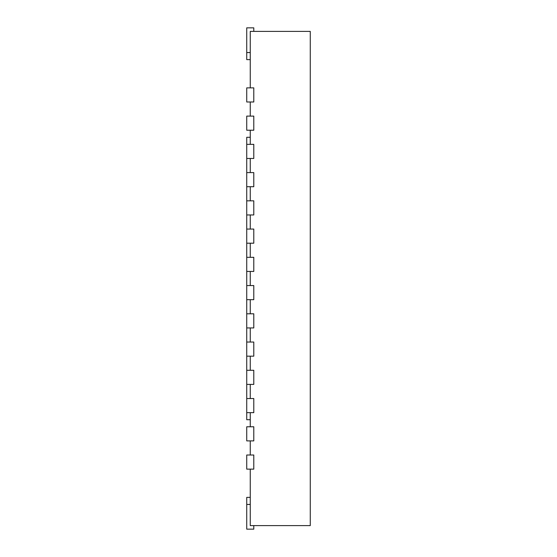 <?xml version="1.0" encoding="UTF-8"?>
<svg xmlns="http://www.w3.org/2000/svg" width="557" height="557" viewBox="0 0 557 557"><rect width="100%" height="100%" fill="white"/><g stroke="black" fill="none" stroke-linecap="round" stroke-linejoin="round"><path stroke-width="0.84" d="M250.26 87.867L250.26 31.38L310.27 31.38L310.27 525.62L250.26 525.62L250.26 469.133M250.26 101.987L250.26 116.107M250.26 130.227L250.26 144.347M250.26 158.473L250.26 172.593M250.26 186.713L250.26 200.833M250.26 214.953L250.26 229.073M250.26 243.2L250.26 257.32M250.26 271.44L250.26 285.56M250.26 299.68L250.26 313.8M250.26 327.927L250.26 342.047M250.26 356.167L250.26 370.287M250.26 384.407L250.26 398.527M250.26 412.653L250.26 426.773M250.26 440.893L250.26 455.013M246.73 144.347L246.73 158.473L253.79 158.473L253.79 144.347L246.73 144.347L246.73 137.287L250.26 137.287M246.73 158.473L246.73 172.593L253.79 172.593L253.79 186.713L246.73 186.713L246.73 200.833L253.79 200.833L253.79 214.953L246.73 214.953L246.73 229.073L253.79 229.073L253.79 243.2L246.73 243.2L246.73 257.32L253.79 257.32L253.79 271.44L246.73 271.44L246.73 285.56L253.79 285.56L253.79 299.68L246.73 299.68L246.73 313.8L253.79 313.8L253.79 327.927L246.73 327.927L246.73 342.047L253.79 342.047L253.79 356.167L246.73 356.167L246.73 370.287L253.79 370.287L253.79 384.407L246.73 384.407L246.73 398.527L253.79 398.527L253.79 412.653L246.73 412.653L246.73 419.713L250.26 419.713M246.73 455.013L253.79 455.013L253.79 469.133L246.73 469.133L246.73 455.013M246.73 426.773L253.79 426.773L253.79 440.893L246.73 440.893L246.73 426.773M246.73 398.527L246.73 412.653M246.73 370.287L246.73 384.407M246.73 342.047L246.73 356.167M246.73 313.8L246.73 327.927M246.73 285.56L246.73 299.68M246.73 257.32L246.73 271.44M246.73 229.073L246.73 243.2M246.73 200.833L246.73 214.953M246.73 172.593L246.73 186.713M246.73 116.107L253.79 116.107L253.79 130.227L246.73 130.227L246.73 116.107M246.73 87.867L253.79 87.867L253.79 101.987L246.73 101.987L246.73 87.867M250.26 497.38L246.73 497.38L246.73 529.15L253.79 529.15L253.79 525.62M250.26 59.62L246.73 59.62L246.73 27.85L253.79 27.85L253.79 31.38M246.73 504.44L250.26 504.44M246.73 52.56L250.26 52.56"/></g></svg>
